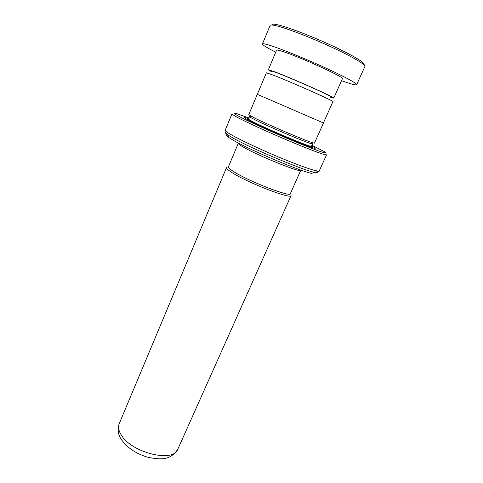 <?xml version="1.0" encoding="UTF-8"?>
<svg xmlns="http://www.w3.org/2000/svg" width="483" height="483" viewBox="0 0 483 483"><rect width="100%" height="100%" fill="white"/><g stroke="black" fill="none" stroke-linecap="round" stroke-linejoin="round"><path stroke-width="0.72" d="M271.633 71.502C269.713 70.313 271.621 70.808 277.375 72.987C285.894 76.242 302.364 83.215 314.856 88.866C327.969 94.855 333.107 97.53 330.281 96.878M257.336 94.348L266.362 72.806L273.396 75.173C291.189 82.019 335.389 101.684 332.938 101.611L323.417 122.942L257.282 94.324L323.417 122.936M300.77 170.312L290.355 193.671C290.863 197.595 248.993 181.457 233.863 171.731C229.938 169.279 228.121 167.655 228.405 166.864L238.306 143.276C238.119 143.831 240.045 145.244 244.09 147.514C259.715 156.468 301.73 173.282 300.77 170.312L300.861 170.082M228.465 166.732C227.885 167.456 229.679 169.116 233.838 171.725C249.325 181.674 292.07 198.018 290.416 193.538M177.853 449.154L291.092 195.543C291.617 199.696 247.894 182.876 232.178 172.703C228.115 170.143 226.237 168.446 226.539 167.607L119.18 423.766C117.858 427.032 118.601 430.854 121.42 435.231C131.998 453.078 173.795 462.931 177.853 449.154C170.04 460.975 160.187 459.454 148.625 457.455C136.303 454.002 127.114 447.874 121.07 439.065C118.027 434.567 117.393 429.465 119.18 423.766M250.562 116.729L249.5 116.602L250.9 117.635L255.664 120.11C269.218 126.86 304.284 141.754 310.847 143.578L312.555 143.892L311.74 143.203M257.282 94.324L248.745 114.688L255.157 118.287C269.291 125.278 305.95 140.867 312.712 142.793L314.463 143.131L323.465 122.966M248.642 118.643C244.132 117.109 243.257 117.176 246.022 118.842L251.208 121.583C266.272 129.209 305.799 145.975 313.304 147.955C316.413 148.83 315.864 148.148 311.656 145.908M312.072 147.575L308.347 145.57M316.395 170.861C318.635 172.612 317.929 173.089 314.264 172.298L311.65 173.373C300.837 171.441 251.927 150.913 234.146 140.77L228.622 137.444C225.869 135.524 225.537 134.654 227.632 134.835M248.92 117.979L236.253 113.451C231.647 112.159 233.669 113.704 242.315 118.081C254.801 124.354 281.257 136.103 301.06 144.145C321.648 152.387 329.267 154.801 323.918 151.39L311.946 145.256M240.606 119.047C234.696 116.053 231.816 114.326 231.967 113.879L225.217 130.211C224.963 130.905 227.734 132.849 233.524 136.031C244.609 142.111 266.912 152.35 286.22 160.169C306.681 168.326 317.693 171.906 319.257 170.904L326.544 154.808C325.204 155.303 314.288 151.342 293.797 142.92C274.441 134.884 251.927 124.765 240.606 119.047M251.154 120.816L247.145 119.476M272.062 25.001C271.694 23.77 274.284 23.872 279.832 25.315C291.128 28.268 315.115 37.674 334.87 46.996C354.679 56.33 366.416 63.69 363.886 64.74M341.541 80.679L345.798 82.182C352.536 84.477 356.152 85.322 356.647 84.718L364.906 66.455C365.86 64.758 352.874 57.012 332.799 47.678C312.761 38.35 289.263 29.179 278.039 26.203C273.094 24.899 270.456 24.639 270.112 25.43L262.444 43.953C262.444 44.949 266.87 47.696 275.733 52.2M330.39 97.192L333.771 98.103C336.385 98.031 289.758 77.28 273.734 71.436L268.355 69.793L271.331 71.635M333.771 98.103L342.429 78.693C345.472 77.721 298.699 56.384 282.211 51.319C278.643 50.184 276.759 49.803 276.572 50.196L268.355 69.793M356.647 84.718C357.354 83.571 344.21 76.423 324.19 67.318C304.218 58.22 280.991 48.855 270.039 45.408C265.215 43.899 262.686 43.416 262.444 43.953M249.5 116.602L248.485 119.023C248.401 119.325 250.448 120.515 254.613 122.597C270.752 130.748 312.912 148.263 311.487 146.289L312.555 143.892M311.064 147.23L307.526 145.286M319.257 170.904C319.04 172.026 317.379 172.491 314.264 172.298C303.125 170.239 251.909 148.722 233.367 138.235L227.62 134.805C225.531 133.38 224.788 132.529 225.398 132.251M251.921 121.227L248.087 119.983M250.9 117.635L250.194 115.739M225.217 130.211C224.547 131.135 225.35 132.668 227.62 134.805L228.622 137.444M310.847 143.578L312.712 142.793"/></g></svg>

